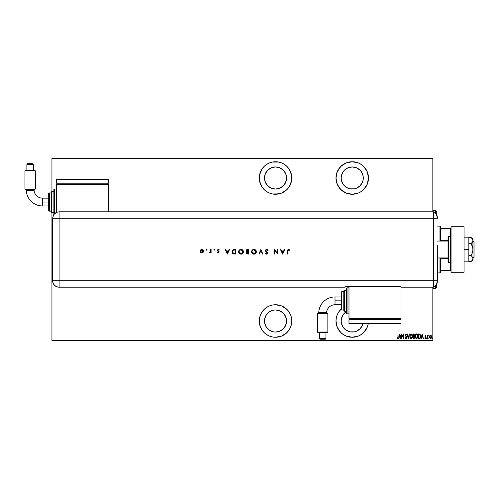<?xml version="1.0" encoding="UTF-8"?>
<svg xmlns="http://www.w3.org/2000/svg" width="499" height="499" viewBox="0 0 499 499"><rect width="100%" height="100%" fill="white"/><g stroke="black" fill="none" stroke-linecap="round" stroke-linejoin="round"><path stroke-width="0.75" d="M275.542 304.752A16.249 16.249 0 0 1 291.79 321A16.249 16.249 0 0 1 275.542 337.249L281.76 336.014L287.031 332.49L289.052 330.026L290.549 327.219L291.478 324.169L291.79 321L291.478 317.832L290.549 314.782L289.052 311.975L287.031 309.511L281.76 305.987L275.542 304.752L272.367 305.064L269.323 305.987L266.51 307.49L264.046 309.511L262.025 311.975L260.528 314.782L259.599 317.832L259.287 321L259.599 324.169L260.528 327.219L262.025 330.026L264.046 332.49L266.51 334.511L269.323 336.014L272.367 336.937L275.542 337.249A16.249 16.249 0 0 1 259.287 321A16.249 16.249 0 0 1 275.542 304.752L278.71 305.064M275.542 194.248A16.249 16.249 0 0 1 259.287 178A16.249 16.249 0 0 1 275.542 161.751A16.249 16.249 0 0 1 291.79 178A16.249 16.249 0 0 1 275.542 194.248L281.76 193.013L287.031 189.489L289.052 187.025L291.478 181.168L291.478 174.831L289.052 168.974L287.031 166.51L284.567 164.489L281.76 162.986L278.71 162.063L272.367 162.063L269.323 162.986L266.51 164.489L264.046 166.51L262.025 168.974L259.599 174.831L259.599 181.168L262.025 187.025L264.046 189.489L266.51 191.51L269.323 193.013L272.367 193.936L278.71 193.936M368.281 323.601A16.249 16.249 0 0 1 352.238 337.249L358.457 336.014L361.27 334.511L363.727 332.49L367.252 327.219L368.281 323.601M352.238 161.751A16.249 16.249 0 0 1 368.487 178A16.249 16.249 0 0 1 352.238 194.248L358.457 193.013L361.27 191.51L363.727 189.489L367.252 184.218L368.487 178L367.252 171.781L363.727 166.51L361.27 164.489L358.457 162.986L352.238 161.751L346.019 162.986L340.748 166.51L337.224 171.781L335.989 178L337.224 184.218L340.748 189.489L346.019 193.013L352.238 194.248A16.249 16.249 0 0 1 335.989 178A16.249 16.249 0 0 1 352.238 161.751M363.079 180.158L362.449 182.229L360.053 185.815L356.467 188.21L354.396 188.84L350.086 188.84L348.009 188.21L344.429 185.815L343.05 184.137L341.403 180.158L341.191 178L341.403 175.841L343.05 171.862L344.429 170.184L348.009 167.789L352.238 166.947A11.053 11.053 0 0 1 363.291 178A11.053 11.053 0 0 1 352.238 189.052A11.053 11.053 0 0 1 341.191 178A11.053 11.053 0 0 1 352.238 166.947L356.467 167.789L360.053 170.184L361.426 171.862L363.079 175.841L363.029 180.401M362.979 323.601A11.053 11.053 0 0 1 341.615 324.044A11.053 11.053 0 0 1 346.387 311.626L346.1 311.813L346.387 311.626M275.542 166.947A11.053 11.053 0 0 1 286.588 178A11.053 11.053 0 0 1 275.542 189.052A11.053 11.053 0 0 1 264.489 178A11.053 11.053 0 0 1 275.542 166.947L279.764 167.789L283.351 170.184L285.746 173.771L286.588 178L285.746 182.229L283.351 185.815L279.764 188.21L275.542 189.052L271.313 188.21L267.726 185.815L265.331 182.229L264.489 178L265.331 173.771L267.726 170.184L271.313 167.789L275.542 166.947M275.542 309.948A11.053 11.053 0 0 1 286.588 321A11.053 11.053 0 0 1 275.542 332.053A11.053 11.053 0 0 1 264.489 321A11.053 11.053 0 0 1 275.542 309.948L279.764 310.79L283.351 313.185L285.746 316.771L286.588 321L285.746 325.229L283.351 328.816L279.764 331.211L275.542 332.053L273.383 331.841L269.398 330.188L266.354 327.138L264.701 323.159L264.701 318.842L266.354 314.863L269.398 311.813L273.383 310.16L275.542 309.948L273.383 310.16M363.079 323.159L362.449 325.229L360.053 328.816L356.467 331.211L354.396 331.841L350.086 331.841L346.1 330.188L343.05 327.138L341.403 323.159L341.191 321L341.403 318.842L343.05 314.863L346.1 311.813M432.839 340.112L51.94 340.112L51.94 212.449A0.649 0.649 0 0 1 51.285 211.801L51.285 192.302A0.649 0.649 0 0 1 51.94 191.647L51.94 158.888L432.839 158.888L432.839 211.801L432.839 158.501L51.94 158.501L432.839 158.501L432.839 158.888L51.94 158.888L51.94 158.501L51.94 191.647L53.886 191.647L51.94 191.647L51.94 212.449L53.886 212.449L51.94 212.449L51.94 191.647A0.649 0.649 0 0 0 51.285 192.302L51.285 211.801A0.649 0.649 0 0 0 51.94 212.449L51.94 340.112L432.839 340.112L432.839 287.199L432.839 340.112M341.191 309.087L338.727 311.975L337.224 314.782L336.301 317.832L335.989 321L337.224 327.219L340.748 332.49L343.212 334.511L346.019 336.014L352.238 337.249A16.249 16.249 0 0 1 341.191 309.087M429.514 336.9L429.795 335.715L429.514 336.9L429.882 338.21L430.706 338.596L431.386 337.966L431.554 336.289L430.568 335.166L429.857 335.609L430.568 335.166L429.795 335.715L429.514 336.9L430.568 338.609L431.616 336.9L431.336 335.715L430.568 335.166L431.336 335.715L431.616 336.9M427.674 335.534L428.348 335.278L427.587 335.715L427.356 335.228L427.356 338.553L427.687 336.07L428.348 335.278L427.587 335.715L427.356 335.228L427.356 338.553L427.587 335.228M425.547 335.615L425.79 335.927L425.422 335.577L425.79 335.927L425.422 335.577L425.142 336.02L425.959 337.648L425.366 338.609L424.792 338.16L425.722 337.667L424.905 336.039L425.429 335.166L424.911 336.17L425.703 337.842L424.792 338.16L425.441 338.603L425.953 337.517L425.142 335.952L425.959 335.64L425.429 335.166L425.79 335.927L425.909 335.559M419.422 338.547L420.445 337.767L420.551 335.141L419.89 334.162L418.493 333.999L418.493 338.553L419.328 338.553C420.358 338.272 420.819 337.53 420.707 336.332L419.89 334.162L418.493 333.999L418.493 338.553L418.493 333.999L419.846 334.137M413.733 334.006L413.122 333.999L413.122 338.553L414.245 338.422L414.7 337.262L414.164 336.095L414.295 334.361L413.122 333.999L413.122 338.553L413.122 333.999L413.634 333.999L414.463 335.128L414.164 336.095L414.463 335.029M409.192 333.999L408.282 338.553L409.448 333.999L408.251 337.673L407.059 333.999L408.226 338.553L407.059 333.999L408.226 338.553L409.448 333.999L408.251 337.673L407.309 333.999M401.863 338.553L401.863 334.972L403.672 338.553L403.672 333.999L403.441 337.586L401.633 333.999L401.633 338.553L401.863 334.972L403.672 338.553L403.672 333.999L403.441 337.586L401.633 333.999L401.633 338.553L401.683 333.999M397.678 338.653L396.905 338.141L397.56 338.665L398.133 338.016L397.959 333.999L397.934 337.698L397.659 338.185L397.048 337.792L396.905 338.141L397.56 338.665L398.19 337.075L397.959 333.999L398.19 337.075M398.913 338.553L399.824 333.999L398.657 338.553L399.281 337.093L400.423 337.093L401.046 338.553L399.88 333.999L398.657 338.553L399.281 337.093L400.423 337.093L401.046 338.553L399.88 333.999L400.791 338.553M405.188 337.835L405.356 337.443L405.949 338.203L406.473 337.43L405.307 334.948L405.949 333.881L406.648 334.654L406.429 334.935L406.018 333.887L405.313 335.122L406.442 337.686L405.949 338.203L405.356 337.443L405.132 337.673L405.855 338.659L406.623 337.998L406.529 336.644L405.55 335.085L405.824 334.367L406.429 334.935L406.648 334.654L405.949 333.881L405.307 334.948L406.473 337.43L405.949 338.203L405.356 337.443L405.132 337.673L405.943 338.665L406.704 337.436L405.537 334.929L405.924 334.349L406.367 334.804M409.798 336.295L410.521 338.384L411.881 338.378L412.598 336.276L411.868 334.168L410.814 333.968L409.866 335.54L409.798 336.295L411.201 338.665L412.598 336.276L411.182 333.881L409.798 336.295M415.162 336.295L416.571 338.665L417.962 336.276L416.546 333.881L415.162 336.295L415.461 337.767L416.203 338.59L416.939 338.59L417.962 336.463L417.669 334.785L416.74 333.9L415.873 334.187L415.174 336.045M421.25 338.553L422.166 333.999L421 338.553L421.624 337.093L422.759 337.093L423.389 338.553L422.223 333.999L421 338.553L421.624 337.093L422.759 337.093L423.389 338.553L422.223 333.999L423.133 338.553M426.483 338.228L426.714 338.609L426.951 338.228L426.533 337.991L426.951 338.228L426.714 337.848L426.714 338.609L426.951 338.228L426.714 338.609L426.714 337.848L426.951 338.228L426.714 338.609L426.714 337.848L426.951 338.228L426.714 338.609L426.483 338.166M428.872 338.609L428.841 337.854M432.596 338.11L432.265 338.565L432.34 337.854M285.559 316.347L286.588 321M51.94 340.499L432.839 340.499L51.94 340.499L51.94 340.112L51.94 340.499M397.216 337.973L397.616 338.197M397.048 337.792L397.397 338.135M397.959 337.025L397.578 338.203M397.953 337.361L397.915 337.792M397.94 337.574L397.959 337.031M398.133 338.016L398.171 337.686M399.855 334.879L400.298 336.625L399.406 336.625L399.855 334.879L400.298 336.625L399.406 336.625L399.855 334.879M403.441 333.999L403.622 338.553M405.887 338.191L406.473 337.43L406.317 336.862M406.354 337.923L406.467 337.561M405.893 336.257L405.475 335.684M405.313 334.773L405.438 334.28M406.018 333.887L406.591 334.53M406.086 333.906L406.535 334.405M406.342 334.748L405.924 334.349L405.537 334.929L406.373 336.363M406.429 334.935L405.924 334.349L405.537 334.929L406.074 335.97M406.623 336.9L406.691 337.224M406.436 338.378L406.043 338.659M406.66 337.031L406.529 336.644M405.55 335.802L405.793 336.133M409.804 336.108L409.866 335.546M409.953 335.172L410.084 334.817M412.118 334.455L412.53 335.509M412.542 335.559L412.579 335.883M412.579 336.657L412.53 337.025M411.737 338.497L411.394 338.646M410.771 338.565L409.922 337.287M410.097 337.767L409.816 336.682M412.442 335.141L412.305 334.785M411.687 334.53L411.195 334.349L412.367 336.27L411.195 338.203L411.644 338.06L411.195 338.203L410.072 336.819M410.084 336.9L410.278 337.48L410.047 335.983L411.195 334.349L411.981 334.848M412.261 337.099L412.118 337.48M410.534 337.873L410.278 337.48M410.166 335.378L410.459 334.785M413.896 338.547L413.122 338.553L413.846 338.553L414.7 337.262L414.207 336.045M414.232 336.139L414.669 336.925M414.463 337.349L413.702 338.085L414.463 337.262L414.114 336.501L413.515 336.395M414.451 337.443L414.164 337.979M414.226 335.01L414.195 335.44L413.677 334.467L414.232 335.135L413.733 335.908M414.064 335.715L413.515 335.927L414.232 335.135L413.864 335.877M413.359 334.467L413.802 334.473L413.359 334.467L413.359 335.927L413.359 334.467M413.702 338.085L413.359 338.085L413.359 336.395L413.359 338.085L413.702 338.085M413.983 334.542L414.207 334.891M415.168 336.108L415.23 335.546M415.324 335.172L415.455 334.81M415.58 334.567L415.867 334.187M417.258 334.18L417.9 335.509M417.906 335.559L417.962 336.083M417.95 336.663L417.9 337.025M417.102 338.497L416.759 338.646M416.141 338.565L415.287 337.287M415.461 337.767L415.18 336.675M415.885 338.384L416.203 338.59M417.806 335.141L417.669 334.785M417.058 334.53L416.559 334.349L417.732 336.27L416.559 338.203L417.008 338.06L416.559 338.203L415.436 336.819M417.626 337.099L417.22 337.885M415.411 336.6L415.648 337.48L415.399 336.295L416.26 334.417L417.351 334.848M415.53 335.378L415.823 334.785M419.478 334.031L419.79 334.112M420.651 335.571L420.482 334.941M420.701 336.538L420.663 336.975M420.557 337.467L420.308 338.041M420.233 338.154L420.651 337.062M419.553 334.523L419.129 334.473M419.753 334.592L420.464 336.563L419.996 337.835L419.035 338.085L419.815 337.966M420.464 336.563L420.002 337.835M418.723 338.085L418.917 334.467L418.723 338.085M420.239 335.135L420.445 335.839M422.191 334.879L422.641 336.625L421.742 336.625L422.191 334.879L422.641 336.625L421.742 336.625L422.191 334.879M425.023 337.973L425.36 338.203L424.948 337.848L425.36 338.203L425.722 337.667L424.905 336.039L425.429 335.166L425.959 335.64M425.385 335.577L425.79 335.927L425.422 335.577L425.21 336.326L425.485 335.584M425.497 336.669L425.859 337.137L425.497 336.669M425.959 337.648L425.859 337.137L425.366 338.609L425.959 337.648M425.447 338.185L425.722 337.667L424.792 338.16L425.316 338.609M425.36 338.203L425.722 337.667L425.291 338.191M425.591 337.249L425.722 337.667M424.998 336.551L425.348 337.006L424.998 336.551M426.745 337.854L426.745 338.603M426.657 337.86L426.714 338.609L426.938 338.11M428.179 335.178L427.587 335.715L428.348 335.278M428.023 335.584L427.599 336.862M427.587 338.553L427.587 337.43M431.56 337.449L430.706 338.596M431.242 338.216L430.88 338.54M430.126 338.465L429.664 337.786M429.589 337.549L429.963 338.316M430.512 335.577L429.745 336.9L430.668 335.584L431.373 337.112L430.668 338.191L429.745 336.9L429.839 337.505M431.354 336.544L431.379 337.006M430.949 335.733L431.286 336.27M429.764 336.607L430.069 335.846M432.14 338.166L432.402 338.603M414.058 336.469L414.438 337.012M417.725 336.426L417.488 337.48M416.559 338.203L415.648 337.48M420.445 336.794L420.345 337.243M429.926 337.717L429.745 336.9M346.019 162.986L345.252 163.329M338.727 168.974L338.285 169.672M338.191 186.164L338.727 187.025M349.069 193.936L352.238 194.248M368.175 174.831L368.075 174.357M348.009 188.21L346.1 187.187M361.426 171.862L362.449 173.771M358.376 187.187L356.467 188.21M354.396 188.84L352.238 189.052M338.727 311.975L338.191 312.836M338.285 329.328L338.727 330.026M345.252 335.671L346.019 336.014M348.009 331.211L346.1 330.188M259.599 174.831L259.287 178M267.726 185.815L266.354 184.137M267.726 170.184L269.398 168.812M279.764 167.789L281.679 168.812M283.351 170.184L284.729 171.862M285.746 173.771L286.588 178M286.376 180.158L284.729 184.137M281.679 187.187L279.764 188.21M277.694 188.84L275.542 189.052M259.599 317.832L259.287 321M281.76 336.014L282.091 335.871M266.354 314.863L267.726 313.185M279.764 310.79L281.679 311.813M286.376 323.159L284.729 327.138M432.839 288.503L435.44 288.503L436.737 287.199L435.44 288.503L432.839 288.428L435.44 288.428L435.44 285.883L435.44 288.428L436.737 287.131L436.737 284.074L436.737 287.175M432.839 210.497L435.44 210.497L435.44 213.117L435.44 210.572M436.737 214.926L436.737 211.801L435.44 210.497M436.737 211.826L436.737 215.237M440.642 240.287L440.642 226.752L439.987 226.097L439.987 241.048L439.987 226.097L437.392 226.097L439.987 226.097L440.642 226.752L440.642 241.048L440.642 240.287L448.052 240.287L440.642 240.287M440.642 258.713L440.642 270.302L440.642 258.713L448.052 258.713L440.642 258.713M440.642 272.248L440.642 270.302L440.642 272.248L439.987 272.903L440.642 272.248M439.987 257.952L439.987 272.903L439.987 257.952M437.392 272.903L439.987 272.903L437.392 272.903M451.04 228.698L440.642 228.698L450.647 228.698L450.647 236.557L450.647 228.698L451.04 228.698M440.642 270.302L451.04 270.302L450.647 270.302L450.647 262.443L450.647 270.302L440.642 270.302M473.008 257.303L474.05 257.303L474.05 241.697L473.008 241.697L474.05 241.697L474.05 257.303L473.008 257.303M437.392 257.952L448.052 257.952L437.392 257.952M448.052 241.048L437.392 241.048L448.052 241.048M450.391 236.501L450.391 262.499A0.649 0.649 0 0 0 451.04 261.85A0.649 0.649 0 0 1 450.391 262.499L450.391 236.501L448.701 236.501A0.649 0.649 0 0 0 448.052 237.15L448.052 261.85A0.649 0.649 0 0 0 448.701 262.499L448.701 236.501L448.701 262.499L450.391 262.499L448.701 262.499A0.649 0.649 0 0 1 448.052 261.85L448.052 237.15A0.649 0.649 0 0 1 448.701 236.501L450.391 236.501A0.649 0.649 0 0 1 451.04 237.15A0.649 0.649 0 0 0 450.391 236.501M451.04 272.248L451.04 226.752L464.039 226.752L451.04 226.752L451.04 272.248L464.039 272.248L464.039 226.752L464.039 272.248L451.04 272.248M468.848 237.15L464.039 237.15L468.848 237.15L468.848 249.5L464.039 249.5L468.848 249.5L468.848 261.85L464.039 261.85L468.848 261.85L468.848 237.15M471.374 237.73L468.848 237.493L471.093 237.493L472.865 239.695L473.008 249.5L473.008 239.102L472.865 241.285L471.854 242.795L471.093 243.493L468.848 243.493L471.093 243.493L472.865 247.903L472.865 251.084L471.854 254.097L471.093 255.507L468.848 255.507L471.093 255.507L472.865 257.715L472.865 259.299L471.854 260.809L471.093 261.507L468.848 261.507L471.262 261.364M473.008 240.493L472.459 242.059L471.093 243.493L472.459 246.363L473.008 249.5L473.008 259.898L472.865 257.715L471.093 255.507L472.459 252.631L473.008 249.5L473.008 258.507L472.459 260.073L471.093 261.507L473.008 259.898M473.008 239.102L471.093 237.493L472.865 239.695M437.392 217.757A6.499 6.499 0 0 0 433.488 211.801A6.499 6.499 0 0 1 437.392 217.757L436.326 214.196L433.488 211.801L433.488 287.199L436.326 284.804L437.392 281.243A6.499 6.499 0 0 1 433.488 287.199A6.499 6.499 0 0 0 437.392 281.243L437.392 280.7L437.392 281.243M437.267 252.8L437.392 280.7L433.488 280.7L433.488 287.199L433.488 280.7L437.392 280.7L437.311 245.408M433.488 218.3L433.488 280.7L59.088 280.7L59.088 218.3L437.392 218.3L433.488 218.3L433.488 280.7L433.488 211.801L433.488 218.3L433.488 211.801L59.088 211.807L59.088 218.3L433.488 218.3M437.199 251.159L437.267 246.207M207.073 249.749L206.43 249.556L206.555 250.174L207.079 249.818L206.698 250.199L207.079 249.818L206.698 250.199L206.324 249.818L206.698 250.199L206.324 249.818L206.698 249.444L206.324 249.818L206.698 249.444L207.079 249.818L206.698 250.199L206.324 249.818L206.698 249.444L207.079 249.818L206.698 249.444L206.324 249.818L206.698 250.199M214.227 249.444L214.607 249.818L213.959 249.556L214.077 250.174L214.607 249.818L214.227 250.199L214.607 249.818L214.227 250.199L213.846 249.818L214.227 250.199L213.846 249.818L214.227 249.444L213.846 249.818L214.227 250.199L214.607 249.818L214.227 250.199M229.091 249.5L229.54 249.5L227.382 254.047L229.54 249.5L229.091 249.5L228.399 250.96L226.34 250.96L225.667 249.5L225.224 249.5L227.319 254.047L229.54 249.5L229.091 249.5L228.399 250.96L226.34 250.96L225.667 249.5L225.224 249.5L227.319 254.047L225.224 249.5L225.667 249.5M243.418 251.758L242.72 250.068L241.023 249.381L239.333 250.08L238.641 251.895L239.339 253.486L241.179 254.166L242.832 253.361L243.418 251.758C243.281 250.298 242.483 249.506 241.023 249.381C239.564 249.519 238.765 250.317 238.641 251.777C238.772 253.255 239.576 254.047 241.061 254.166C242.514 254.022 243.3 253.218 243.418 251.758M256.374 251.758L255.669 250.068L253.972 249.381L252.282 250.08L251.59 251.895L252.288 253.486L254.128 254.166L255.787 253.361L256.374 251.758C256.23 250.298 255.432 249.506 253.972 249.381C252.513 249.519 251.721 250.317 251.59 251.777C251.721 253.255 252.525 254.047 254.01 254.166C255.463 254.022 256.249 253.218 256.374 251.758M268.038 250.379L267.651 250.61L268.038 250.379L266.653 249.381L265.518 250.024L265.456 251.072L267.333 253.049L266.672 253.698L265.78 253.118L265.412 253.398L265.923 253.941L267.046 254.091L267.726 253.317L267.495 252.413L265.774 250.741L266.491 249.862L267.651 250.61L268.038 250.379L266.765 249.388M284.336 249.5L284.779 249.5L282.621 254.047L284.779 249.5L284.336 249.5L283.644 250.96L281.579 250.96L280.906 249.5L280.463 249.5L282.565 254.047L284.779 249.5L284.336 249.5L283.644 250.96L281.579 250.96L280.906 249.5L280.463 249.5L282.565 254.047L280.463 249.5L280.906 249.5M287.929 251.022L288.21 249.968L289.439 250.261L289.682 249.905L288.447 249.388L287.617 250.024L287.524 254.047L287.929 254.047L287.929 251.022L288.559 249.849L289.439 250.261L289.682 249.905L288.584 249.381L287.524 250.978L287.524 254.047L287.929 254.047L287.96 250.436M277.432 249.5L277.432 253.074L274.338 249.5L274.338 254.047L274.749 254.047L274.749 250.467L277.837 254.047L277.837 249.5L277.432 249.5L277.837 249.5L277.432 249.5L277.432 253.074L274.338 249.5L274.338 254.047L274.749 254.047L274.749 250.467L277.837 254.047L277.837 249.5L277.75 254.047M259.374 254.047L258.937 254.047L260.865 249.5L258.937 254.047L259.374 254.047L260.89 250.467L262.412 254.047L262.848 254.047L260.921 249.5L262.848 254.047L260.921 249.5L258.937 254.047L259.374 254.047L260.89 250.467L262.412 254.047L262.848 254.047L262.412 254.047M247.361 249.506L248.733 249.5L246.712 249.681L246.051 250.891L246.924 251.958L246.406 252.781L246.649 253.642L248.733 254.047L248.733 249.5L247.498 249.5L246.044 250.791L246.924 251.958L246.394 252.924L247.841 254.047L248.733 254.047L248.733 249.5L248.733 254.047L247.71 254.047M234.861 254.047L235.778 254.047L235.778 249.5L233.463 249.6L232.397 250.411L232.054 251.889L232.578 253.311L233.594 253.941L235.778 254.047L235.778 249.5L234.368 249.5L235.778 249.5L235.778 254.047L233.258 253.823M218.493 252.868L219.117 251.746L217.814 250.386L218.288 249.862L219.061 250.199L219.329 249.893L218.78 249.506L217.814 249.612L217.402 250.404L218.712 252.195L217.464 252.413L218.312 252.881L217.464 252.413L218.312 252.881L217.464 252.413L217.739 252.126L217.464 252.413M209.948 252.881L209.53 252.768L210.697 252.338L209.53 252.768L210.697 252.338L211.102 252.825L211.102 249.5L210.697 249.5L210.541 252.007L209.53 252.768L210.697 252.338L211.102 252.825L211.102 249.5L211.102 252.825L210.697 252.825M203.124 252.332L203.58 251.153L203.081 249.93L201.858 249.444L200.635 249.937L200.136 251.153L200.717 252.463L202.55 252.75L203.58 251.153L201.858 249.444L200.136 251.153L200.592 252.338L201.858 252.881L203.124 252.332M59.088 287.199L59.088 280.7L52.588 280.7C52.975 284.648 55.14 286.813 59.088 287.199A6.499 6.499 0 0 1 52.588 280.7L53.081 283.189L54.491 285.297L56.599 286.707L59.088 287.199L345.09 287.199L345.09 286.538L400.99 286.538L400.99 287.199L433.488 287.199L433.488 280.7L59.088 280.7L59.088 287.199L345.09 287.199L345.09 286.538L400.99 286.538L400.99 287.199L433.488 287.199M52.588 280.7L52.588 219.597L52.588 280.7L59.088 280.7L59.088 218.3L52.595 218.3L52.588 219.597L52.595 218.3L59.088 218.3L59.088 211.807L56.599 212.3L53.686 214.689L52.595 218.3L53.686 214.689L55.476 212.898L57.822 211.932L108.489 211.807L108.489 184.499L56.487 184.499L56.487 212.349L56.487 184.499L108.489 184.499L108.489 211.801L433.488 211.801M287.929 254.047L287.524 254.047L287.524 250.978M288.447 249.388L289.682 249.905L289.439 250.261L288.466 249.856M288.74 249.394L289.183 249.537M282.596 253.161L281.798 251.427L283.42 251.427L282.596 253.161L281.798 251.427L283.42 251.427L282.596 253.161M274.749 254.047L274.338 254.047L274.431 249.5M267.302 249.55L267.926 250.186M266.977 249.918L267.651 250.61L266.491 249.862M265.811 250.367L266.653 249.849M265.761 250.623L266.104 251.271M266.747 251.795L266.391 251.521M267.452 252.363L267.738 253.211M266.734 254.159L267.745 253.105M265.412 253.398L265.78 253.118L265.412 253.398L266.628 254.166M266.535 253.692L265.886 253.249M266.672 253.698L267.339 253.124L266.909 253.667M267.283 253.361L265.356 250.617L266.347 249.413M267.339 253.124L267.096 252.594M265.711 251.471L265.381 250.847M254.471 254.122L253.773 254.159M253.074 253.997L252.294 253.486M251.596 251.546L251.59 251.895M251.758 250.854L252.469 249.905M252.719 249.731L253.498 249.425M254.446 249.425L255.663 250.061M252.001 251.683L253.991 253.698L251.995 251.777L252.082 251.19M252.425 250.554L253.218 249.993M251.995 251.777C252.114 250.579 252.781 249.937 253.991 249.849L255.376 250.392L255.956 251.565L254.178 253.692L252.588 253.155L252.001 251.876M253.23 249.987L252.669 250.311M254.577 249.93L253.991 249.849L255.962 251.758M255.956 251.565L255.819 251.009M254.908 253.48L254.559 253.617M255.6 252.893L255.239 253.267M255.956 251.951L255.881 252.326M247.217 253.991L246.843 253.816M246.649 253.642L246.425 253.18M246.394 252.924L246.924 251.958L246.394 252.924M246.743 251.883L246.425 251.683M246.057 250.648L246.157 250.267M246.487 250.573L247.198 251.602L248.053 251.658L247.198 251.602L246.456 250.791L248.321 249.968L248.321 251.658L247.304 251.621M247.741 249.968L248.321 249.968L248.321 251.658L246.918 251.502L246.494 250.567M248.047 252.126L248.321 253.586L246.805 252.912L248.047 252.126L247.342 252.201L248.321 252.126L248.321 253.586L247.766 253.586M243.412 251.989L243.25 252.669M241.759 254.06L241.179 254.166M240.125 253.997L239.352 253.492M238.809 250.854L239.52 249.905M239.769 249.731L240.549 249.425M241.497 249.425L242.714 250.061M242.72 250.068L242.358 249.768M239.046 251.683L239.046 251.777C239.164 250.579 239.832 249.937 241.036 249.849L243.013 251.758L241.036 253.698L240.144 253.498L241.036 253.698L239.046 251.777L239.626 250.392M239.632 250.392L240.849 249.856M241.628 249.93L241.036 249.849L242.427 250.392L243.013 251.758L242.863 251.009M239.046 251.777L239.196 252.531L239.046 251.777M240.655 249.88L239.72 250.311M241.959 253.48L241.61 253.617M242.651 252.893L242.289 253.267M243.007 251.951L242.932 252.326M234.143 249.506L234.368 249.5C232.908 249.512 232.135 250.255 232.047 251.721L233.42 253.885M233.108 253.748L232.609 253.349M232.228 252.725L232.122 252.394M233.245 249.668L233.725 249.544M234.848 249.968L235.372 249.968L235.372 253.586L233.651 253.455L232.453 251.721L233.314 250.18L235.372 249.968L235.372 253.586L234.873 253.579M232.472 251.446L232.54 251.103M232.472 251.409L232.808 250.585M227.357 253.161L226.552 251.427L228.18 251.427L227.357 253.161L226.552 251.427L228.18 251.427L227.357 253.161M218.4 252.469L217.739 252.126L218.312 252.475L217.739 252.126L218.312 252.475L217.739 252.126L218.312 252.475L218.631 251.727L217.402 250.404L217.558 250.916L217.402 250.404L218.381 249.444L219.329 249.893L218.381 249.444M218.749 252.026L218.312 252.475L218.631 251.727L217.62 250.991M218.631 251.727L218.157 251.384M218.493 249.856L219.061 250.199L218.4 249.849L219.061 250.199L219.329 249.893L218.992 250.13M218.4 249.849L217.814 250.386L218.2 249.88M217.826 250.273L218.319 250.985M217.876 250.629L218.431 251.047M218.312 252.881L219.155 252.014M209.755 252.413L209.53 252.768L210.091 252.457M209.911 252.469L210.64 251.689M210.69 250.947L210.697 250.617L210.69 250.947M210.697 249.5L211.102 249.5L210.697 249.5L210.697 250.617M202.033 252.874L201.677 252.874M201.502 252.85L201.159 252.75M200.255 251.808L200.149 251.39M200.274 250.473L200.642 249.93M202.195 249.469L203.293 250.192M200.554 251.022L201.858 249.849L203.174 251.153L202.787 252.082L201.858 252.475L200.548 251.153L201.602 249.874M202.956 251.876L203.174 251.153L201.727 252.469L202.95 251.889M202.794 250.224L201.858 249.849L203.149 250.897M246.918 251.502L246.462 250.922M240.287 253.561L239.196 252.531M234.698 253.579L234.349 253.561M234.193 249.987L234.524 249.968M201.727 252.469L201.097 252.226M319.909 312.648L318.761 312.648A16.261 16.261 0 0 1 335.01 296.949L335.01 304.752A8.458 8.458 0 0 0 326.577 312.586A8.458 8.458 0 0 1 335.01 304.752L335.01 296.949A16.261 16.261 0 0 0 318.761 312.648L318.131 313.21L318.761 312.648L324.837 312.611M326.577 312.586L327.201 313.21L318.131 313.21L318.761 312.648L326.577 312.586L327.201 313.21L318.1 313.21L317.451 313.859L327.849 313.859L327.201 313.21L318.1 313.21L317.451 313.859L317.451 332.06L318.1 332.708L327.201 332.708L327.849 332.06L317.451 332.06L327.849 332.06L327.849 313.859L317.451 313.859L317.451 332.06L318.1 332.708L327.201 332.708L327.849 332.06L327.849 313.859L326.277 312.586M323.159 312.623L324.163 312.617M319.379 338.559L320.027 339.208L325.279 339.208L325.928 338.559L319.379 338.559L325.928 338.559L325.928 332.708L325.928 338.559L319.379 338.559L319.379 332.708L319.379 338.559L320.027 339.208L325.279 339.208L325.928 338.559M335.01 300.853L341.191 300.853L341.191 292.402L341.191 309.299A0.649 0.649 0 0 0 341.84 309.948L341.84 291.753A0.649 0.649 0 0 0 341.191 292.402A0.649 0.649 0 0 1 341.84 291.753L341.84 309.948L343.786 309.948L341.84 309.948A0.649 0.649 0 0 1 341.191 309.299L341.191 300.853L335.01 300.853M347.042 313.852L347.042 287.848A0.649 0.649 0 0 0 346.387 288.503L346.387 313.197A0.649 0.649 0 0 0 347.042 313.852L348.988 313.852L347.042 313.852A0.649 0.649 0 0 1 346.387 313.197L346.387 288.503A0.649 0.649 0 0 1 347.042 287.848L347.042 313.852M344.441 311.251L344.441 290.449A0.649 0.649 0 0 0 343.786 291.098L343.786 310.603A0.649 0.649 0 0 0 344.441 311.251L346.387 311.251L344.441 311.251A0.649 0.649 0 0 1 343.786 310.603L343.786 291.098A0.649 0.649 0 0 1 344.441 290.449L344.441 311.251M343.786 291.753L341.84 291.753L343.786 291.753M346.387 290.449L344.441 290.449L346.387 290.449M348.988 287.848L347.042 287.848L348.988 287.848M348.988 286.538L348.988 318.399L400.99 318.399L400.99 287.199L400.99 318.399L348.988 318.399L348.988 286.538M400.341 319.703L400.341 318.399L400.341 319.703M349.637 319.703L349.637 318.399L349.637 319.703M400.99 323.601L400.99 319.703L400.99 323.601L348.988 323.601L348.988 319.703L400.99 319.703L348.988 319.703L348.988 323.601L400.99 323.601M325.916 312.592L325.429 312.599M32.678 189.689L25.599 189.689L24.95 189.04L25.599 189.689L34.699 189.689L25.63 189.689L26.26 190.25L25.63 189.689L26.26 190.25L34.075 190.319L35.348 189.04L34.075 190.319A8.458 8.458 0 0 0 42.509 198.147L42.509 205.95A16.261 16.261 0 0 1 26.26 190.25L28.674 190.262L26.26 190.25A16.261 16.261 0 0 0 42.509 205.95L42.509 202.051L48.69 202.051L42.509 202.051L42.509 198.147A8.458 8.458 0 0 1 34.075 190.319L28.674 190.262M24.95 170.839L25.599 170.19L34.699 170.19L35.348 170.839L35.348 189.04L35.348 170.839L24.95 170.839L24.95 189.04L24.95 170.839L35.348 170.839L34.699 170.19L25.599 170.19L24.95 170.839M26.877 164.339L27.526 163.691L32.772 163.691L33.427 164.339L33.427 170.19L33.427 164.339L26.877 164.339L26.877 170.19L26.877 164.339L33.427 164.339L32.772 163.691L27.526 163.691L26.877 164.339M53.886 189.701A0.649 0.649 0 0 1 54.534 189.052L56.487 189.052L54.534 189.052L54.534 213.666L54.534 189.052A0.649 0.649 0 0 0 53.886 189.701L53.886 214.402L53.886 189.701M49.339 211.152A0.649 0.649 0 0 1 48.69 210.497L48.69 193.6A0.649 0.649 0 0 1 49.339 192.951L51.285 192.951L49.339 192.951L49.339 211.152L51.285 211.152L49.339 211.152L49.339 192.951A0.649 0.649 0 0 0 48.69 193.6L48.69 210.497A0.649 0.649 0 0 0 49.339 211.152M107.84 184.499L107.84 183.202L107.84 184.499M57.136 183.202L57.136 184.499L57.136 183.202M108.489 183.202L108.489 179.297L108.489 183.202L56.487 183.202L56.487 179.297L56.487 183.202L108.489 183.202M56.487 179.297L108.489 179.297L56.487 179.297M24.95 189.04L35.348 189.04L24.95 189.04M33.932 189.689L33.371 189.689M32.928 190.3L32.335 190.294M30.009 190.269L27.408 190.256M335.01 296.949L341.191 296.949M335.01 304.752L341.191 304.752M34.075 190.319L34.699 189.689M42.509 205.95L48.69 205.95M42.509 198.147L48.69 198.147"/></g></svg>
